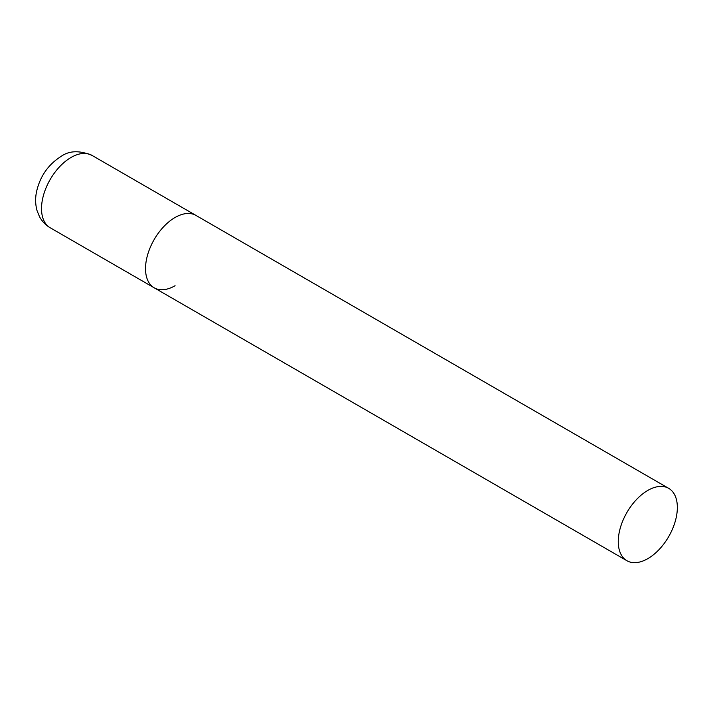 <?xml version="1.0" encoding="UTF-8"?>
<svg xmlns="http://www.w3.org/2000/svg" width="713" height="713" viewBox="0 0 713 713"><rect width="100%" height="100%" fill="white"/><g stroke="black" fill="none" stroke-linecap="round" stroke-linejoin="round"><path stroke-width="1.07" d="M175.068 285.726A41.782 24.126 -60 0 1 154.177 287.794A41.782 24.126 -60 0 1 147.769 254.309A41.782 24.126 -60 0 1 175.068 217.492A41.782 24.126 -60 0 1 195.959 215.424A41.782 24.126 120 0 0 163.758 226.618A41.782 24.126 120 0 0 145.523 268.667A41.782 24.126 120 0 0 154.177 287.794L50.168 227.75A41.782 24.126 -60 0 1 43.769 194.266A41.782 24.126 -60 0 1 71.068 157.448A41.782 24.126 -60 0 1 91.959 155.372C79.437 150.238 69.134 150.595 61.033 156.45C48.101 164.676 39.919 176.521 36.479 192.002C35.178 198.472 35.383 204.729 37.094 210.781L39.456 216.556C41.978 221.297 45.552 225.032 50.168 227.75M677.35 507.478A41.782 24.126 120 0 0 668.696 488.352A41.782 24.126 120 0 0 636.495 499.546A41.782 24.126 120 0 0 618.26 541.595A41.782 24.126 120 0 0 626.914 560.721A41.782 24.126 120 0 0 659.115 549.527A41.782 24.126 120 0 0 677.35 507.478M668.696 488.352L91.959 155.372M154.177 287.794L626.914 560.721"/></g></svg>
